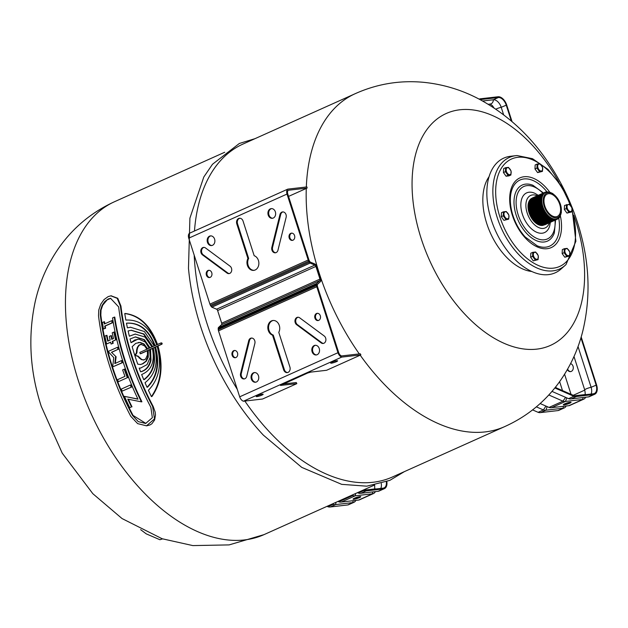 <?xml version="1.0" encoding="UTF-8"?>
<svg xmlns="http://www.w3.org/2000/svg" width="628" height="628" viewBox="0 0 628 628"><rect width="100%" height="100%" fill="white"/><g stroke="black" fill="none" stroke-linecap="round" stroke-linejoin="round"><path stroke-width="0.94" d="M548.582 193.683A12.27 7.277 -114.2 0 1 559.367 203.307A12.27 7.277 -114.2 0 1 557.319 216.424A12.27 7.277 -114.2 0 1 545.654 208.213A12.27 7.277 -114.2 0 1 547.271 194.044A12.27 7.277 -114.2 0 1 548.582 193.683M543.573 225.185A14.648 8.69 -114.2 0 1 532.175 219.062A14.648 8.69 -114.2 0 1 528.595 211.071A14.648 8.69 -114.2 0 1 531.586 198.487M531.264 199.272A14.35 8.509 65.8 0 0 530.833 214.87A14.35 8.509 65.8 0 0 542.773 224.91M531.987 198.95A14.35 8.509 65.8 0 0 531.555 214.541A14.35 8.509 65.8 0 0 543.495 224.589M532.709 198.621A14.35 8.509 65.8 0 0 532.277 214.219A14.35 8.509 65.8 0 0 544.217 224.259M533.423 198.299A14.35 8.509 65.8 0 0 532.991 213.897A14.35 8.509 65.8 0 0 544.931 223.937M534.145 197.977A14.35 8.509 65.8 0 0 533.714 213.575A14.35 8.509 65.8 0 0 545.654 223.615M534.868 197.655A14.35 8.509 65.8 0 0 534.436 213.245A14.35 8.509 65.8 0 0 546.376 223.293M535.59 197.333A14.35 8.509 65.8 0 0 535.158 212.923A14.35 8.509 65.8 0 0 547.098 222.971M536.312 197.004A14.35 8.509 65.8 0 0 535.88 212.602A14.35 8.509 65.8 0 0 547.82 222.642M537.034 196.682A14.35 8.509 65.8 0 0 536.595 212.28A14.35 8.509 65.8 0 0 548.534 222.32M537.749 196.36A14.35 8.509 65.8 0 0 537.317 211.958A14.35 8.509 65.8 0 0 549.257 221.998M538.471 196.038A14.35 8.509 65.8 0 0 538.039 211.628A14.35 8.509 65.8 0 0 549.979 221.676M539.193 195.716A14.35 8.509 65.8 0 0 538.761 211.306A14.35 8.509 65.8 0 0 550.701 221.354M539.915 195.387A14.35 8.509 65.8 0 0 539.483 210.984A14.35 8.509 65.8 0 0 551.423 221.025M540.637 195.065A14.35 8.509 65.8 0 0 540.206 210.663A14.35 8.509 65.8 0 0 552.145 220.703M541.352 194.743A14.35 8.509 65.8 0 0 540.92 210.341A14.35 8.509 65.8 0 0 552.86 220.381M542.074 194.421A14.35 8.509 65.8 0 0 541.642 210.011A14.35 8.509 65.8 0 0 553.582 220.059M542.796 194.091A14.35 8.509 65.8 0 0 542.364 209.689A14.35 8.509 65.8 0 0 554.304 219.729M557.083 218.795A14.35 8.509 -114.2 0 1 543.087 209.367A14.35 8.509 -114.2 0 1 545.34 192.639M553.92 194.594L553.315 194.138A14.35 8.509 65.8 0 0 547.231 192.042A14.35 8.509 65.8 0 0 546.054 212.994A14.35 8.509 65.8 0 0 561.267 211.848L561.322 211.094A13.369 7.928 -114.2 0 1 547.153 212.162A13.369 7.928 -114.2 0 1 548.252 192.647A13.369 7.928 -114.2 0 1 553.92 194.594A13.369 7.928 -114.2 0 1 561.322 211.094M104.35 324.001L111.737 320.688A183.282 108.707 65.8 0 0 112.082 322.784L104.703 326.097A183.282 108.707 65.8 0 0 105.088 328.287L103.479 329.009A183.282 108.707 -114.2 0 1 102.395 322.533L104.005 321.811A183.282 108.707 65.8 0 0 104.35 324.001M104.837 323.789A182.473 108.22 -114.2 0 1 104.515 321.748L104.005 321.811M111.737 320.688L112.239 320.633A182.473 108.22 -114.2 0 0 112.593 322.729L105.206 326.042A182.473 108.22 -114.2 0 0 105.59 328.232L103.479 329.009M112.593 322.729L112.082 322.784M105.206 326.042L104.703 326.097M105.59 328.232L105.088 328.287M111.093 344.058L113.197 343.273A182.473 108.22 -114.2 0 1 112.734 341.373L112.239 341.428A183.282 108.707 65.8 0 0 112.695 343.335L111.093 344.058A183.282 108.707 -114.2 0 1 110.63 342.15L106.611 343.956A183.282 108.707 -114.2 0 1 104.86 336.121L106.47 335.399A183.282 108.707 65.8 0 0 107.726 341.153L110.143 340.07A183.282 108.707 -114.2 0 1 109.319 336.404L110.928 335.682A183.282 108.707 65.8 0 0 111.753 339.348L113.503 338.555A183.282 108.707 -114.2 0 1 112.239 332.809L113.849 332.086A183.282 108.707 65.8 0 0 115.599 339.921L112.239 341.428M113.197 343.273L112.695 343.335M112.734 341.373L115.599 339.921M116.094 339.858A182.473 108.22 -114.2 0 1 114.351 332.031L113.849 332.086M112.208 339.136A182.473 108.22 -114.2 0 1 111.431 335.627L110.928 335.682M106.611 343.956L110.661 342.299M108.189 340.941A182.473 108.22 -114.2 0 1 106.964 335.344L106.47 335.399M115.615 356.814L114.806 363.588L121.369 360.645A183.282 108.707 65.8 0 0 122.036 362.709L113.04 366.744A183.282 108.707 -114.2 0 1 112.789 365.959L113.754 357.646L108.683 352.112A183.282 108.707 -114.2 0 1 108.471 351.319L117.46 347.284A183.282 108.707 65.8 0 0 118.025 349.356L111.462 352.3L116.102 356.759L111.462 352.3M111.957 352.245L118.025 349.356M118.519 349.301A182.473 108.22 -114.2 0 1 117.954 347.229L117.46 347.284M115.324 363.361L116.102 356.759M113.04 366.744L122.523 362.654A182.473 108.22 -114.2 0 1 121.863 360.59L121.369 360.645M122.523 362.654L122.036 362.709M122.17 391.118L131.66 387.029L122.17 391.118A183.282 108.707 -114.2 0 1 121.314 389.085L130.302 385.043A183.282 108.707 65.8 0 0 131.158 387.084M131.66 387.029A182.473 108.22 -114.2 0 1 130.805 384.988L130.302 385.043M129.753 407.658A183.282 108.707 -114.2 0 1 124.438 396.354L137.987 399.188A183.282 108.707 -114.2 0 1 112.53 317.933L114.272 317.148A183.282 108.707 65.8 0 0 141.402 401.849L127.806 399.149A183.282 108.707 65.8 0 0 131.495 406.873L129.753 407.658L131.495 406.873M132.006 406.818A182.473 108.22 -114.2 0 1 128.387 399.267M114.272 317.148L114.775 317.093A182.473 108.22 -114.2 0 0 141.912 401.787L141.402 401.849M137.901 399.008L124.438 396.354M117.585 379.665L124.964 376.353A183.282 108.707 -114.2 0 1 122.625 369.916L124.226 369.193A183.282 108.707 65.8 0 0 127.358 377.679L118.362 381.714A183.282 108.707 -114.2 0 1 117.585 379.665M127.358 377.679L118.362 381.714M127.853 377.616A182.473 108.22 -114.2 0 1 124.721 369.138L124.226 369.193M98.533 315.908L98.769 309.965L100.794 304.148L104.06 299.556L108.157 296.604L110.842 295.843L117.224 298.331L120.411 306.087A183.282 108.707 65.8 0 0 152.643 406.465L154.472 418.947L146.481 425.823L137.626 423.617L130.757 416.293A183.282 108.707 -114.2 0 1 98.533 315.908M118.629 306.888L110.567 298.324L108.306 298.959L104.892 301.432L102.176 305.279L100.511 310.146L100.315 315.107A183.282 108.707 65.8 0 0 132.547 415.485L138.27 421.624L145.641 423.468L152.353 417.714L150.853 407.274A183.282 108.707 -114.2 0 1 118.629 306.888M146.748 425.792L149.919 424.975L151.866 423.782L154.621 419.991L155.485 414.982L155.179 412.086L153.161 406.41A182.473 108.22 -114.2 0 1 132.21 356.775A182.473 108.22 -114.2 0 1 120.929 306.024L117.75 298.269L111.109 295.819M145.908 423.437L133.065 415.43A182.473 108.22 -114.2 0 1 100.833 315.044L101.029 310.083L102.702 305.216L107.098 299.917L110.826 298.3M126.463 323.2C139.29 322.533 148.679 330.053 154.629 345.761L156.678 344.843C150.147 327.581 139.879 319.33 125.875 320.084A183.282 108.707 -114.2 0 1 124.752 313.545C139.361 315.429 150.131 325.799 157.071 344.67L160.901 342.951L161.341 344.317L157.51 346.036C163.013 365.904 160.98 382.758 151.411 396.59A183.282 108.707 -114.2 0 1 148.404 390.263C159.112 379.234 162.016 364.554 157.118 346.209L155.069 347.127C159.52 363.8 156.835 377.169 147.023 387.24A183.282 108.707 -114.2 0 1 145.029 382.703C155.226 374.743 158.437 362.945 154.661 347.315L152.73 348.179C156.034 362.215 153.044 372.71 143.749 379.673A183.282 108.707 -114.2 0 1 141.645 374.516C151.489 370.394 155.053 361.673 152.337 348.359L150.076 349.372L150.492 360.213C149.072 366.469 145.767 370.324 140.578 371.776A183.282 108.707 -114.2 0 1 139.196 368.126L140.594 368.063L147.085 364.585L150.186 357.356L149.597 349.584L147.761 350.408L147.761 357.191L145.861 361.226L142.368 363.863L140.382 364.491L137.76 364.161A183.282 108.707 -114.2 0 1 134.808 355.44A183.282 108.707 -114.2 0 1 132.147 346.687L135.774 343.328L139.863 342.535L143.537 344.018L147.321 349.042L149.158 348.218L145.256 342.009L138.921 339.151L134.722 339.991L131.032 342.692A183.282 108.707 -114.2 0 1 130.051 338.987L135.295 336.969L143.906 339.677L149.645 348.006L151.898 346.994L144.989 337.024L135.185 334.065L129.352 336.208A183.282 108.707 -114.2 0 1 128.104 330.948L131.142 330.304L143.537 334.088L152.29 346.813L154.221 345.95L144.401 331.529L130.475 327.235L127.421 327.855A183.282 108.707 -114.2 0 1 126.463 323.2L127.068 323.13M136.425 352.787L134.808 355.44L135.42 355.37L136.92 352.732L136.425 352.787L136.621 349.906L137.336 347.323L138.764 345.282L140.507 344.332M134.808 355.44L137.508 356.162L141.269 359.577L143.49 359.993L145.641 359.028L147.509 354.836L147.352 350.597L140.264 353.776L139.824 352.41L146.913 349.231L144.66 345.95L140.915 344.317M140.758 353.721L147.384 350.746M143.412 360.001L143.906 359.977M155.069 347.127L155.563 347.072C160.014 363.745 157.33 377.114 147.525 387.186L147.023 387.24M157.51 346.036L158.005 345.973C163.508 365.849 161.475 382.695 151.921 396.527L151.411 396.59M152.73 348.179L153.224 348.124C156.529 362.152 153.538 372.655 144.244 379.618L143.749 379.673M158.005 345.973L162.024 344.113L162.15 343.335L161.529 342.857M140.578 371.776L141.072 371.721C146.261 370.269 149.566 366.414 150.987 360.158L150.571 349.309L152.376 348.501M150.571 349.309L150.076 349.372M155.563 347.072L157.157 346.358M153.224 348.124L154.7 347.457M157.565 344.607C150.626 325.744 139.863 315.374 125.255 313.482L124.752 313.545M155.124 345.706C149.174 329.998 139.793 322.47 126.966 323.137M130.718 327.204L127.421 327.855M152.737 346.617L143.977 333.986L131.385 330.273M135.428 334.041L129.352 336.208M144.15 359.938L141.763 359.522L138.003 356.1L135.044 355.417M136.92 352.732L137.116 349.851L136.621 349.906M137.116 349.851L137.83 347.26L137.336 347.323M137.83 347.26L139.259 345.227L138.764 345.282M139.259 345.227L141.41 344.262M150.987 360.158L150.492 360.213M140.837 368.032L139.196 368.126M140.625 364.46L142.862 363.8L146.355 361.171L148.255 357.136L148.255 350.353L149.629 349.733M148.255 350.353L147.761 350.408M148.255 357.136L147.761 357.191M146.355 361.171L145.861 361.226M142.862 363.8L142.368 363.863M138.003 356.1L137.508 356.162M139.769 358.125L139.275 358.18M147.816 348.987L144.024 343.956L140.358 342.48L138.254 342.511M140.358 342.48L139.863 342.535M141.763 359.522L141.269 359.577M144.024 343.956L143.537 344.018M143.985 359.938L143.49 359.993M137.815 339.183L131.032 342.692M150.131 347.943L144.401 339.622L135.546 336.946M144.401 339.622L143.906 339.677M564.58 374.233L571.033 394.329M555.78 386.777L556.102 387.798M567.657 369.068A4.058 3.211 -96.6 0 0 570.781 371.58M581.183 336.953L596.6 384.98A9.538 5.66 -114.2 0 1 594.685 394.266A9.538 5.66 -114.2 0 1 593.719 394.533L576.402 396.527L571.111 398.906A10.205 6.052 -114.2 0 1 568.568 398.654L551.981 391.401M580.931 337.778L596.105 385.035A8.729 5.173 -114.2 0 1 594.355 393.521A8.729 5.173 -114.2 0 1 593.468 393.772L576.151 395.766L576.402 396.527A10.205 6.052 -114.2 0 1 573.859 396.276L568.568 398.654M578.027 346.546L591.105 387.28A8.729 5.173 -114.2 0 1 591.05 394.046M584.872 394.753C585.343 394.651 585.296 393.042 584.723 389.941A4.569 0.699 -17.6 0 1 586.733 388.661A4.569 0.699 -17.6 0 1 591.105 387.28L596.6 384.98M570.585 363.636A4.058 3.211 83.4 0 1 573.05 366.25A4.058 3.211 83.4 0 1 570.538 371.619A4.058 3.211 83.4 0 1 567.359 369.578M566.417 403.176A4.529 3.587 83 0 1 567.163 403.349M566.126 406.002A9.538 5.66 -114.2 0 1 564.242 407.933A9.538 5.66 -114.2 0 1 563.269 408.2L557.978 410.579A9.538 5.66 -114.2 0 0 558.944 410.304L558.944 410.304A9.538 5.66 -114.2 0 1 557.978 410.579L540.661 412.572A10.205 6.052 -114.2 0 1 538.118 412.321L532.591 409.903L538.118 412.321L543.416 409.943L536.359 406.858M563.442 406.308A3.941 3.124 -97 0 0 563.269 408.2L545.96 410.194L540.661 412.572A10.205 6.052 -114.2 0 1 538.118 412.321M585.665 397.234A9.538 5.66 -114.2 0 1 583.781 399.157L569.847 405.413A9.538 5.66 -114.2 0 1 568.874 405.688L551.565 407.674A10.205 6.052 -114.2 0 1 549.021 407.431L540.151 403.545M583.781 399.157A9.538 5.66 -114.2 0 1 582.815 399.432L565.506 401.418L551.565 407.674M583.051 397.532A3.996 3.164 -97 0 0 582.815 399.432L568.874 405.688M594.685 394.266L589.386 396.645A9.538 5.66 -114.2 0 1 588.42 396.912L571.111 398.906M585.32 394.533A4.569 3.619 83 0 1 585.375 394.525A4.569 3.619 83 0 1 586.395 394.588M564.187 404.094A4.058 0.604 162.2 0 0 569.965 402.242M547.145 406.606L545.96 410.194A10.205 6.052 -114.2 0 1 543.416 409.943L545.92 406.073M570.177 402.21A4.058 0.604 -17.8 0 1 571.064 402.305A4.058 0.604 -17.8 0 1 567.382 404.126A4.058 0.604 -17.8 0 1 563.34 404.785A4.058 0.604 -17.8 0 1 565.804 403.396A4.058 0.604 -17.8 0 1 570.177 402.21M566.809 397.885L565.506 401.418A10.205 6.052 -114.2 0 1 562.963 401.166L549.021 407.431M576.151 395.766A9.389 5.574 -114.2 0 1 573.811 395.546L573.859 396.276L554.846 387.955M565.6 397.359L562.963 401.166L548.801 394.973M573.811 395.546L555.262 387.429M512.048 121.636L506.702 104.994A9.538 5.66 65.8 0 0 498.114 96.759L480.797 98.745A10.205 6.052 65.8 0 0 479.368 99.067A10.205 6.052 65.8 0 0 479.188 99.153L479.368 99.067M511.341 121.031L506.215 105.049A8.729 5.173 65.8 0 0 498.349 97.521L481.032 99.514L480.797 98.745M503.625 114.798L501.215 107.294A8.729 5.173 65.8 0 0 493.357 99.766L498.349 97.521L498.114 96.759M495.83 109.17A4.569 0.667 -18 0 1 501.215 107.294L506.702 104.994M490.185 104.044A4.569 3.611 -96.1 0 0 490.24 104.036A4.569 3.611 -96.1 0 0 493.357 99.766L482.602 100.998M480.396 99.797L481.032 99.514A9.389 5.574 65.8 0 0 480.13 99.648M310.122 263.069L211.84 307.186L216.597 309.188L314.887 265.079L310.122 263.069A3.54 2.096 65.8 0 1 309.306 262.151A7.56 4.482 65.8 0 1 308.717 261.177A4.938 2.928 65.8 0 1 308.199 260.008L287.02 194.052A5.299 3.14 65.8 0 1 287.797 189.13L306.904 186.932L307.076 187.466A182.473 108.228 65.8 0 0 307.053 188.102A91.382 13.612 162.2 0 0 306.268 188.455L288.55 196.407M307.053 188.102L288.268 190.26A4.098 2.426 -114.2 0 0 287.765 193.974L308.929 259.89A3.721 2.206 -114.2 0 0 309.306 260.746A6.343 3.76 -114.2 0 0 309.792 261.546A2.324 1.374 -114.2 0 0 310.208 262.041L314.832 263.988A2.787 1.656 65.8 0 1 316.653 266.351L320.712 278.981A2.787 1.656 65.8 0 1 320.484 281.579L317.391 284.421A2.324 1.374 -114.2 0 0 317.313 284.963A6.343 3.76 -114.2 0 0 317.36 285.819A3.721 2.206 -114.2 0 0 317.533 286.698L338.696 352.614A4.098 2.426 -114.2 0 0 341.467 355.95L360.252 353.792A182.473 108.228 65.8 0 0 360.668 354.373L360.841 354.906L326.584 370.284L310.821 372.098L307.555 373.063L280.504 385.404L296.801 383.653L296.628 383.104A182.473 108.22 65.8 0 1 296.22 382.531L283.118 384.038M558.999 182.363A127.123 75.399 65.8 0 0 447.78 112.836A127.123 75.399 65.8 0 0 421.105 238.334A127.123 75.399 65.8 0 0 538.424 348.917A127.123 75.399 65.8 0 0 573.843 215.428M489.11 176.601A55.06 32.656 65.8 0 0 486.747 223.489A55.06 32.656 65.8 0 0 531.688 271.477M356.139 497.549A4.529 3.587 83 0 1 356.885 497.729M355.848 500.383A9.538 5.66 -114.2 0 1 353.964 502.306A9.538 5.66 -114.2 0 1 352.991 502.581L347.7 504.959A9.538 5.66 -114.2 0 0 348.666 504.684L348.666 504.684A9.538 5.66 -114.2 0 1 347.7 504.959L330.383 506.953A10.205 6.052 -114.2 0 1 327.84 506.702L327.031 506.349M353.164 500.689A3.941 3.124 -97 0 0 352.991 502.581L335.682 504.574L330.383 506.945A10.205 6.052 -114.2 0 1 327.84 506.702L327.031 506.341M375.387 491.606A9.538 5.66 -114.2 0 1 373.503 493.537L359.569 499.794A9.538 5.66 -114.2 0 1 358.596 500.069L341.287 502.055A10.205 6.052 -114.2 0 1 338.743 501.803L337.935 501.45M373.503 493.537A9.538 5.66 -114.2 0 1 372.537 493.804L355.228 495.798L341.287 502.055M372.773 491.912A3.996 3.164 -97 0 0 372.537 493.804L358.596 500.069M386.84 481.613A9.538 5.66 -114.2 0 1 384.407 488.647L379.108 491.018A9.538 5.66 -114.2 0 1 378.142 491.292L360.833 493.286A10.205 6.052 -114.2 0 1 358.29 493.035L357.481 492.682M384.407 488.647A9.538 5.66 -114.2 0 1 383.441 488.914L366.124 490.908L360.833 493.286M386.346 481.802A8.729 5.173 -114.2 0 1 384.077 487.901A8.729 5.173 -114.2 0 1 383.19 488.152L365.873 490.146L366.124 490.908A10.205 6.052 -114.2 0 1 363.581 490.656L358.29 493.035M381.274 483.505A8.729 5.173 -114.2 0 1 380.772 488.427M375.042 488.906A4.569 3.619 83 0 1 375.097 488.906A4.569 3.619 83 0 1 376.117 488.969M353.909 498.475A4.058 0.604 162.2 0 0 359.687 496.615M335.941 502.345L335.682 504.574A10.205 6.052 -114.2 0 1 333.138 504.323L327.84 506.702M359.899 496.591A4.058 0.604 -17.8 0 1 360.786 496.685A4.058 0.604 -17.8 0 1 357.104 498.499A4.058 0.604 -17.8 0 1 353.062 499.166A4.058 0.604 -17.8 0 1 355.526 497.776A4.058 0.604 -17.8 0 1 359.899 496.591M355.589 493.53L355.228 495.798A10.205 6.052 -114.2 0 1 352.685 495.547L338.743 501.803M365.873 490.146A9.389 5.574 -114.2 0 1 363.581 489.942M333.303 503.53L333.138 504.323L332.33 503.97M352.873 494.746L352.685 495.547L351.876 495.194M363.534 489.966L363.581 490.656L362.772 490.303M306.323 186.995A182.473 108.22 65.8 0 1 354.592 93.965A182.473 108.22 65.8 0 1 355.26 93.666L243.06 144.024A182.473 108.22 65.8 0 0 194.476 231.01M194.185 255.133A182.473 108.22 65.8 0 0 206.918 323.239A182.473 108.22 65.8 0 0 237.266 389.321M244.865 401.056A182.473 108.22 65.8 0 0 392.492 476.966L504.692 426.6A182.473 108.22 65.8 0 1 504.025 426.899A182.473 108.22 65.8 0 1 360.205 355.189M239.896 218.246L238.813 218.732M209.038 270.291A3.65 2.889 -96.6 0 0 206.95 274.177A3.65 2.889 -96.6 0 0 209.862 277.482M291.832 233.129A3.65 2.889 -96.6 0 0 289.751 237.015A3.65 2.889 -96.6 0 0 292.664 240.32M203.912 247.393A4.058 3.211 -96.6 0 0 201.549 250.666A4.058 3.211 -96.6 0 0 203.221 254.803L227.626 272.866A4.035 3.195 -96.6 0 0 229.353 273.549M282.953 211.911A4.058 3.211 -96.6 0 0 280.708 214.478L272.615 247.157A4.035 3.195 -96.6 0 0 275.731 252.731M239.81 218.238A4.255 3.368 -96.6 0 0 237.549 223.835L248.657 258.43A7.505 5.935 -96.6 0 0 248.531 266.327A7.505 5.935 -96.6 0 0 254.136 270.323M271.602 208.606A4.867 3.847 -96.6 0 0 268.706 213.818A4.867 3.847 -96.6 0 0 272.709 218.23M210.843 235.877A4.867 3.847 -96.6 0 0 207.939 241.089A4.867 3.847 -96.6 0 0 211.95 245.501M234.778 350.463A3.65 2.889 -96.6 0 0 234.456 350.581A3.65 2.889 -96.6 0 0 232.721 354.561A3.65 2.889 -96.6 0 0 235.602 357.654M317.572 313.301A3.65 2.889 -96.6 0 0 317.258 313.419A3.65 2.889 -96.6 0 0 315.515 317.399A3.65 2.889 -96.6 0 0 318.404 320.492M273.298 320.461A7.505 5.935 -96.6 0 0 268.564 327.431A7.505 5.935 -96.6 0 0 273.266 335.077L284.374 369.672A4.255 3.368 -96.6 0 0 287.624 372.545M298.08 317.234A4.035 3.195 -96.6 0 0 295.717 320.586A4.035 3.195 -96.6 0 0 297.515 324.707L321.905 342.81A4.058 3.211 -96.6 0 0 323.522 343.398M315.484 345.282A4.867 3.847 -96.6 0 0 314.934 345.471A4.867 3.847 -96.6 0 0 312.634 350.848A4.867 3.847 -96.6 0 0 316.591 354.906M254.725 372.553A4.867 3.847 -96.6 0 0 254.175 372.742A4.867 3.847 -96.6 0 0 251.875 378.119A4.867 3.847 -96.6 0 0 255.832 382.177M251.71 338.052A4.035 3.195 -96.6 0 0 249.434 340.776L241.309 373.44A4.058 3.211 -96.6 0 0 244.48 378.872M314.887 265.079A1.57 0.934 -114.2 0 1 315.908 266.413L319.974 279.083A1.57 0.934 -114.2 0 1 319.864 280.559L316.677 283.479A3.54 2.096 65.8 0 0 316.488 284.515A7.56 4.482 65.8 0 0 316.543 285.552A4.938 2.928 65.8 0 0 316.787 286.753L337.958 352.708L239.676 396.817A5.299 3.14 65.8 0 0 243.444 401.221L262.551 399.023L296.801 383.653M337.958 352.708A5.299 3.14 65.8 0 0 341.726 357.104L243.444 401.221M316.787 286.753L218.497 330.862L239.676 396.817M233.718 350.667A3.65 2.889 83.4 0 1 234.401 350.479A3.65 2.889 83.4 0 1 237.69 353.776A3.65 2.889 83.4 0 1 235.233 357.724A3.65 2.889 83.4 0 1 232.022 354.875A3.65 2.889 83.4 0 1 233.718 350.667M316.512 313.505A3.65 2.889 83.4 0 1 317.203 313.317A3.65 2.889 83.4 0 1 320.484 316.606A3.65 2.889 83.4 0 1 318.035 320.563A3.65 2.889 83.4 0 1 314.824 317.713A3.65 2.889 83.4 0 1 316.512 313.505M289.885 366.948A4.255 3.368 83.4 0 1 287.255 372.616A4.255 3.368 83.4 0 1 283.628 369.759L272.521 335.164A7.505 5.935 83.4 0 1 267.826 327.282A7.505 5.935 83.4 0 1 272.929 320.492A7.505 5.935 83.4 0 1 278.801 324.252A7.505 5.935 83.4 0 1 278.777 332.353L289.885 366.948M296.777 324.794A4.035 3.195 83.4 0 1 294.995 320.437A4.035 3.195 83.4 0 1 297.711 317.25A4.035 3.195 83.4 0 1 299.807 317.917L324.213 335.98A4.058 3.211 83.4 0 1 325.861 340.352A4.058 3.211 83.4 0 1 323.153 343.469A4.058 3.211 83.4 0 1 321.167 342.896L296.777 324.794L297.515 324.707M314.196 345.557A4.867 3.847 83.4 0 1 315.115 345.306A4.867 3.847 83.4 0 1 319.495 349.694A4.867 3.847 83.4 0 1 316.222 354.969A4.867 3.847 83.4 0 1 311.943 351.17A4.867 3.847 83.4 0 1 314.196 345.557M253.437 372.828A4.867 3.847 83.4 0 1 254.356 372.577A4.867 3.847 83.4 0 1 258.736 376.965A4.867 3.847 83.4 0 1 255.463 382.24A4.867 3.847 83.4 0 1 251.184 378.441A4.867 3.847 83.4 0 1 253.437 372.828M248.688 340.855A4.035 3.195 83.4 0 1 251.333 338.068A4.035 3.195 83.4 0 1 254.819 343.626L246.733 376.305A4.058 3.211 83.4 0 1 244.111 378.943A4.058 3.211 83.4 0 1 240.571 373.527L248.688 340.855L249.434 340.776M316.488 284.515L218.199 328.632A7.56 4.482 65.8 0 0 218.254 329.661A4.938 2.928 65.8 0 0 218.497 330.862M316.677 283.479L218.387 327.596A3.54 2.096 65.8 0 0 218.199 328.632M319.864 280.559L221.574 324.676L218.387 327.596M319.974 279.083L221.684 323.2A1.57 0.934 -114.2 0 1 221.574 324.676M315.908 266.413L217.618 310.53L221.684 323.2M216.597 309.188A1.57 0.934 -114.2 0 1 217.618 310.53M309.306 262.151L211.016 306.26A3.54 2.096 65.8 0 0 211.84 307.186M308.199 260.008L209.909 304.125A4.938 2.928 65.8 0 0 210.427 305.286A7.56 4.482 65.8 0 0 211.016 306.26M287.02 194.052L188.738 238.169L209.909 304.125M210.184 277.364A3.65 2.889 83.4 0 1 209.493 277.56A3.65 2.889 83.4 0 1 206.212 274.263A3.65 2.889 83.4 0 1 208.661 270.307A3.65 2.889 83.4 0 1 211.871 273.156A3.65 2.889 83.4 0 1 210.184 277.364M292.986 240.202A3.65 2.889 83.4 0 1 292.295 240.391A3.65 2.889 83.4 0 1 289.013 237.101A3.65 2.889 83.4 0 1 291.463 233.145A3.65 2.889 83.4 0 1 294.673 235.995A3.65 2.889 83.4 0 1 292.986 240.202M229.919 266.076A4.035 3.195 83.4 0 1 231.701 270.433A4.035 3.195 83.4 0 1 228.992 273.62A4.035 3.195 83.4 0 1 226.889 272.952L202.483 254.889A4.058 3.211 83.4 0 1 200.834 250.517A4.058 3.211 83.4 0 1 203.543 247.401A4.058 3.211 83.4 0 1 205.529 247.974L229.919 266.076M278.008 250.015A4.035 3.195 83.4 0 1 275.362 252.801A4.035 3.195 83.4 0 1 271.877 247.244L279.97 214.564A4.058 3.211 83.4 0 1 282.584 211.926A4.058 3.211 83.4 0 1 286.125 217.351L278.008 250.015M247.919 258.516L236.811 223.921A4.255 3.368 83.4 0 1 239.441 218.261A4.255 3.368 83.4 0 1 243.067 221.111L254.175 255.714A7.505 5.935 83.4 0 1 258.869 263.587A7.505 5.935 83.4 0 1 253.767 270.378A7.505 5.935 83.4 0 1 247.895 266.617A7.505 5.935 83.4 0 1 247.919 258.516L248.657 258.43M273.259 218.042A4.867 3.847 83.4 0 1 272.34 218.301A4.867 3.847 83.4 0 1 267.96 213.905A4.867 3.847 83.4 0 1 271.233 208.629A4.867 3.847 83.4 0 1 275.519 212.437A4.867 3.847 83.4 0 1 273.259 218.042M212.5 245.312A4.867 3.847 83.4 0 1 211.581 245.572A4.867 3.847 83.4 0 1 207.201 241.176A4.867 3.847 83.4 0 1 210.474 235.9A4.867 3.847 83.4 0 1 214.752 239.708A4.867 3.847 83.4 0 1 212.5 245.312M287.797 189.13L189.507 233.239A5.299 3.14 65.8 0 0 188.738 238.169M341.726 357.104L360.841 354.906M331.929 362.207A3.65 0.542 -17.8 0 1 335.548 360.99A3.65 0.542 -17.8 0 1 337.621 360.841A3.65 0.542 -17.8 0 1 334.308 362.474A3.65 0.542 -17.8 0 1 330.666 363.07A3.65 0.542 -17.8 0 1 331.929 362.207M257.464 395.632A3.65 0.542 -17.8 0 1 261.091 394.415A3.65 0.542 -17.8 0 1 263.156 394.258A3.65 0.542 -17.8 0 1 259.851 395.891A3.65 0.542 -17.8 0 1 256.208 396.488A3.65 0.542 -17.8 0 1 257.464 395.632M273.266 335.077L272.521 335.164M272.615 247.157L271.877 247.244M227.626 272.866L226.889 272.952M162.676 538.926L162.244 538.989M140.648 529.655L146.214 533.847L159.944 539.735L162.526 538.871M540.355 164.387A3.705 2.198 65.8 0 0 537.945 167.794A3.705 2.198 65.8 0 0 542.294 170.431A3.705 2.198 65.8 0 0 540.355 164.387M537.136 164.065L539.978 163.743L542.623 167.393L542.427 171.373L539.585 171.703L536.94 168.053L537.136 164.065L535.166 164.952L534.97 168.932L537.615 172.59L542.427 171.373M536.94 168.053L534.97 168.932M539.585 171.703L537.615 172.59M569.47 255.07A3.705 2.198 65.8 0 0 567.524 249.026A3.705 2.198 65.8 0 0 565.114 252.432A3.705 2.198 65.8 0 0 569.47 255.07M569.8 252.032L569.604 256.012L564.792 257.229L566.762 256.342L564.109 252.691L564.313 248.704L567.155 248.382L569.8 252.032M569.604 256.012L566.762 256.342M564.313 248.704L562.343 249.591L562.146 253.571L564.792 257.229M564.109 252.691L562.146 253.571M504.229 215.553A3.705 2.198 65.8 0 0 508.586 218.191A3.705 2.198 65.8 0 0 506.639 212.138A3.705 2.198 65.8 0 0 504.229 215.553M505.878 219.462L503.224 215.804L501.254 216.691L503.907 220.35L508.719 219.133L503.907 220.35M503.224 215.804L503.421 211.824L501.45 212.711L501.254 216.691M503.421 211.824L506.27 211.503L508.916 215.153L508.719 219.133M506.568 168.265A3.705 2.198 65.8 0 0 508.507 174.317A3.705 2.198 65.8 0 0 510.917 170.902A3.705 2.198 65.8 0 0 506.568 168.265M505.407 171.672L505.603 167.692L503.632 168.579L503.436 172.559L506.082 176.217L508.931 175.887L510.902 175L508.052 175.33L505.407 171.672L503.436 172.559M505.603 167.692L508.445 167.37L511.098 171.02L510.902 175M508.052 175.33L506.082 176.217M535.684 258.956A3.705 2.198 65.8 0 0 538.094 255.541A3.705 2.198 65.8 0 0 533.737 252.911A3.705 2.198 65.8 0 0 535.684 258.956M538.07 259.639L533.258 260.856L538.07 259.639L538.267 255.659L535.621 252.009L532.78 252.33L530.809 253.217L530.613 257.197L533.258 260.856M535.229 259.968L532.583 256.318L530.613 257.197M532.583 256.318L532.78 252.33M571.802 207.782A3.705 2.198 65.8 0 0 567.453 205.152A3.705 2.198 65.8 0 0 569.392 211.196A3.705 2.198 65.8 0 0 571.802 207.782M569.329 204.249L571.982 207.899L571.786 211.887L566.966 213.096L564.321 209.438L564.517 205.458L569.329 204.249M571.786 211.887L568.937 212.209L566.291 208.559L566.487 204.579M566.291 208.559L564.321 209.438M568.937 212.209L566.966 213.096M550.371 222.359L549.72 225.774A21.76 12.905 -114.2 0 1 536.799 232.305A21.76 12.905 -114.2 0 1 522.386 214.242A21.76 12.905 -114.2 0 1 535.237 193.51L538.22 195.292M572.155 209.344L575.884 241.27L566.016 264.553A61.183 36.291 -114.2 0 1 565.114 265.393L561.063 269.004A62.847 37.28 -114.2 0 1 495.492 230.727A62.847 37.28 -114.2 0 1 510.478 156.293A62.847 37.28 -114.2 0 1 510.501 156.286L515.871 155.666A61.183 36.291 -114.2 0 1 515.894 155.666A61.183 36.291 -114.2 0 1 517.095 155.556L532.536 158.703L547.922 169.348L561.369 185.951L571.135 206.267M565.114 265.393A61.183 36.291 -114.2 0 1 501.285 228.129A61.183 36.291 -114.2 0 1 515.871 155.666M572.037 210.765A58.859 34.909 -114.2 0 1 552.467 268.227A58.859 34.909 -114.2 0 1 499.629 216.111A58.859 34.909 -114.2 0 1 517.817 157.306A58.859 34.909 -114.2 0 1 539.758 163.735M540.535 164.261A58.859 34.909 -114.2 0 1 570.138 205.018M404.416 471.612L389.807 480.381L366.76 486.174L341.679 484.353L301.738 467.373L263.344 435.125A182.473 108.22 -114.2 0 1 200.505 326.12A182.473 108.22 -114.2 0 1 188.478 268.329L189.907 218.159L203.802 177.01L212.484 164.269L239.331 143.482L254.984 138.67M537.168 195.755A17.78 10.543 65.8 0 0 527.151 212.916A17.78 10.543 65.8 0 0 543.322 228.411A17.78 10.543 65.8 0 0 549.327 222.838M120.929 306.024L120.411 306.087M100.833 315.044L100.315 315.107M153.161 406.41L152.643 406.465M133.065 415.43L132.547 415.485M161.836 344.262L161.341 344.317M573.238 395.295L584.778 390.114M593.468 393.772L593.719 394.533L588.42 396.912M557.978 410.579L540.661 412.572M306.268 188.455A182.473 108.22 65.8 0 0 319.126 272.882A182.473 108.22 65.8 0 0 359.287 353.902M383.19 488.152L383.441 488.914L378.142 491.292M347.7 504.959L330.383 506.945M316.543 285.552L218.254 329.661M308.717 261.177L210.427 305.286M241.309 373.44L240.571 373.527M321.905 342.81L321.167 342.896M284.374 369.672L283.628 369.759M280.904 385.05L281.038 385.466M237.549 223.835L236.811 223.921M280.708 214.478L279.97 214.564M203.221 254.803L202.483 254.889M263.995 534.64L229.102 544.9L192.827 545.591L162.142 538.745L122.044 518.555L92.834 493.694L62.251 453.18L41.26 406.347C29.814 371.148 27.813 336.176 35.254 301.432C39.697 281.917 47.65 263.948 59.118 247.534C73.46 227.328 91.939 212.052 114.563 201.698A182.473 108.22 65.8 0 0 114.563 201.698A182.473 108.22 65.8 0 0 78.429 380.913A182.473 108.22 65.8 0 0 263.988 534.64A182.473 108.22 65.8 0 0 264.003 534.632L374.155 485.193M511.828 189.884A36.236 21.493 -114.2 0 1 511.93 189.585A36.236 21.493 -114.2 0 1 523.909 178.941A36.236 21.493 -114.2 0 1 546.855 191.713M558.779 218.285A36.236 21.493 -114.2 0 1 537.16 245.791L525.165 236.944C519.293 230.413 515.031 222.642 512.37 213.622C509.81 204.226 509.661 196.211 511.93 189.585L511.875 189.727M555.576 220.02L554.32 232.972A30.733 18.228 -114.2 0 1 520.816 225.531A30.733 18.228 -114.2 0 1 525.573 184.122A30.733 18.228 -114.2 0 1 532.921 185.284L543.424 192.953M555.019 220.279A28.755 17.058 -114.2 0 1 539.954 239.504A28.755 17.058 -114.2 0 1 517.236 211.51A28.755 17.058 -114.2 0 1 526.923 185.645A28.755 17.058 -114.2 0 1 542.859 193.204M560.412 216.016A38.214 22.663 -114.2 0 1 544.539 248.774A38.214 22.663 -114.2 0 1 511.796 213.402A38.214 22.663 -114.2 0 1 524.058 176.743A38.214 22.663 -114.2 0 1 549.633 191.995M532.528 197.851L530.605 199.037L528.87 201.612L528.595 211.071M532.175 219.062L538.4 224.714L544.672 224.91M533.25 197.53L530.66 199.437L528.855 204.139L530.888 215.223L537.662 223.56L542.231 225.248L545.387 224.589M533.965 197.208L531.382 199.115L529.577 203.817L531.61 214.894L538.377 223.238L542.953 224.926L546.109 224.259M534.687 196.886L532.104 198.793L530.291 203.488L532.332 214.572L539.099 222.916L543.675 224.596L546.831 223.937M535.409 196.556L532.827 198.472L531.013 203.166L533.054 214.25L539.821 222.595L544.39 224.274L547.553 223.615M536.131 196.234L533.549 198.142L531.735 202.844L533.769 213.928L540.543 222.265L545.112 223.953L548.275 223.293M536.854 195.912L534.263 197.82L532.458 202.522L534.491 213.599L541.265 221.943L545.834 223.631L548.998 222.971M537.568 195.591L534.985 197.498L533.18 202.192L535.213 213.277L541.988 221.621L546.556 223.309L549.712 222.642M538.29 195.269L535.708 197.176L533.902 201.871L535.935 212.955L542.702 221.299L547.278 222.979L550.434 222.32M539.012 194.939L536.43 196.854L534.616 201.549L536.657 212.633L543.424 220.97L547.993 222.657L551.156 221.998M539.735 194.617L537.152 196.525L535.339 201.227L537.372 212.311L544.146 220.648L548.715 222.336L551.879 221.676M540.457 194.295L537.866 196.203L536.061 200.905L538.094 211.981L544.869 220.326L549.437 222.014L552.601 221.346M541.179 193.974L538.589 195.881L536.783 200.575L538.816 211.66L545.591 220.004L550.159 221.684L553.315 221.025M541.893 193.652L539.311 195.559L537.505 200.254L539.538 211.338L546.305 219.682L550.882 221.362L554.037 220.703M542.616 193.322L540.033 195.237L538.22 199.932L540.261 211.016L547.027 219.353L551.604 221.04L554.76 220.381M543.338 193L540.755 194.908L538.942 199.61L540.983 210.694L547.749 219.031L552.318 220.718L555.482 220.059M544.06 192.678L541.477 194.586L539.664 199.288L541.697 210.364L548.472 218.709L553.04 220.397L556.204 219.729M544.782 192.356L542.192 194.264L540.386 198.958L542.419 210.042L549.194 218.387L553.763 220.067L556.926 219.407M555.686 196.187L552.546 193.4L546.815 191.721L545.096 192.192L542.914 193.942L541.108 198.636L543.141 209.721L549.916 218.065L554.485 219.745L557.248 219.274L559.532 217.469L561.33 212.704L561.314 208.708M111.376 295.78L110.842 295.843M147.007 425.76L146.481 425.823M131.637 330.242L131.142 330.304M140.876 364.436L140.382 364.499M135.797 336.914L135.295 336.969M562.507 390.6L559.634 381.643M584.723 389.941L573.992 356.516M558.944 410.304L564.242 407.933M574.596 395.758L585.375 394.525M493.953 107.906L492.423 105.677L490.162 104.052M490.24 104.036L488.231 104.272M354.592 93.965C376.91 83.846 400.201 79.992 424.489 82.409C443.815 84.482 462.059 90.071 479.219 99.169C506.458 113.943 529.168 134.612 547.349 161.176C563.661 184.93 575.24 210.812 582.07 238.797C589.723 269.946 589.998 300.545 582.91 330.595C578.333 349.176 570.514 366.289 559.438 381.91C545.065 401.873 526.594 416.874 504.025 426.899M348.666 504.684L353.964 502.306M374.688 488.945L374.665 485.099M364.319 490.138L375.097 488.906M114.563 201.698L224.722 152.251"/></g></svg>
